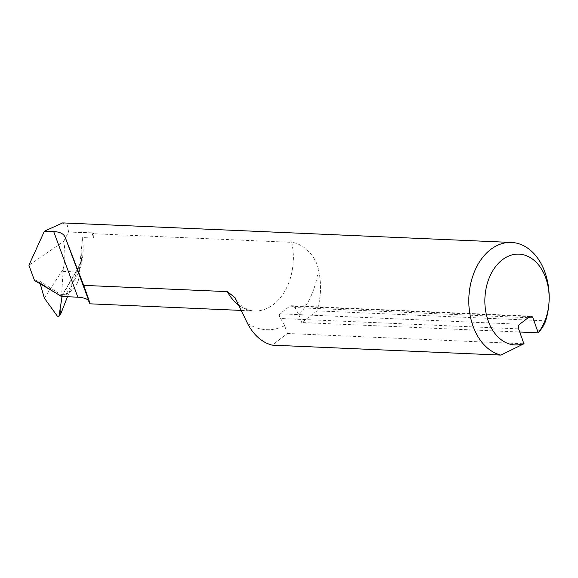 <?xml version="1.0" encoding="UTF-8"?>
<svg xmlns="http://www.w3.org/2000/svg" width="578" height="578" viewBox="0 0 578 578"><rect width="100%" height="100%" fill="white"/><g stroke="black" fill="none" stroke-linecap="round" stroke-linejoin="round"><path stroke-width="0.43" stroke-dasharray="2.89 2.17" d="M44.34 298.118L63.24 269.124C65.242 259.818 65.401 250.585 63.703 241.423L28.9 265.244M40.222 283.791L38.018 280.099L35.453 279.983L34.507 280.489M63.703 241.423L68.493 231.995L91.967 233.013A52.244 36.941 -87.5 0 1 93.578 238.049L82.343 237.565L81.476 261.083L79.757 265.75L79.07 272.346C79.793 281.927 75.393 289.347 65.885 294.621L61.947 296.485M93.578 238.049L93.918 233.743L291.731 242.355A51.883 36.689 -87.5 0 1 254.378 310.978A51.883 36.689 -87.5 0 1 239.234 305.545M81.476 261.083L75.263 273.293A4.545 2.341 30.4 0 1 75.436 272.57A4.545 2.341 30.4 0 1 75.443 272.57A4.545 2.341 30.4 0 1 79.056 272.159L65.885 294.621A4.545 2.341 30.4 0 0 62.272 295.033A4.545 2.341 30.4 0 1 62.272 295.033L62.077 295.351M67.467 296.724L80.06 264.023M63.24 269.124L60.452 313.197L61.015 313.218M60.452 313.197L57.381 316.209M75.263 273.293L62.07 295.799L62.121 295.344L38.018 280.099M62.005 296.919L62.07 295.799L61.795 296.528M247.529 323.42A70.054 49.535 92.5 0 0 284.586 325.71L287.447 333.484L272.209 345.138M93.918 233.743L91.967 233.013A2.269 0.816 -20.2 0 0 92.531 232.985M68.493 231.995L91.895 232.826M68.572 231.814L67.337 225.406L62.634 222.906M528.22 317.719L294.946 307.561L298.898 314.757A70.054 49.535 92.5 0 0 318.362 269.232A56.781 40.149 -87.5 0 1 316.997 310.877L545.646 320.833M318.362 269.232C316.022 256.704 304.021 243.678 291.731 242.355M316.997 310.877L301.759 322.531L519.795 332.025M301.759 322.531L298.898 314.757M519.68 324.244L279.846 313.803L289.86 306.138L529.701 316.585M287.447 333.484L523.914 343.78M284.586 325.71L280.633 318.507L518.632 328.875M279.846 313.803C279.008 315.082 279.268 316.65 280.633 318.507M294.946 307.561L291.536 305.733L289.86 306.138M62.092 295.748A4.545 2.341 30.4 0 1 62.265 295.033L75.436 272.57L80.92 261.942M79.07 272.346A51.883 36.689 92.5 0 0 82.343 237.565M63.154 271.385L77.149 271.992M55.965 293.039A1415.06 902.374 -121.6 0 0 39.99 282.989M35.453 279.983A1419.597 905.271 58.4 0 1 59.079 294.903M81.787 245.686L79.757 265.75M241.452 310.422L254.378 310.978C250.353 310.762 243.454 309.598 234.971 297.598M530.951 316.159L291.536 305.733"/><path stroke-width="0.87" d="M67.467 296.724L61.015 313.218L58.985 316.274L57.381 316.209L44.34 298.118L40.222 283.791M83.709 285.373C89.749 302.077 91.389 307.301 88.629 301.044C87.654 298.942 84.056 297.648 77.835 297.179L61.795 296.528L34.507 280.489L28.9 265.244L44.376 231.222L53.718 231.626C59.837 231.807 63.659 233.7 65.184 237.312L83.709 285.373L227.313 291.63L234.971 297.591L247.529 323.42A56.781 40.149 -87.5 0 0 272.209 345.138L500.859 355.094A56.781 40.149 -87.5 0 1 469.148 293.414A56.781 40.149 -87.5 0 1 511.458 242.449A56.781 40.149 -87.5 0 1 549.1 300.928A56.781 40.149 -87.5 0 1 545.646 320.833C544.425 324.598 541.947 328.593 538.226 332.827L532.945 317.922L528.22 317.719M241.452 310.422L89.98 303.818L65.184 237.312M58.985 316.274L62.005 296.919A1415.06 902.374 -121.6 0 0 55.965 293.039M62.07 295.799L62.005 296.919M511.458 242.449L62.634 222.906L44.376 231.222M519.795 332.025L538.226 332.827M532.945 317.922A3.41 2.406 -87.5 0 0 530.951 316.159A3.41 2.406 -87.5 0 0 529.701 316.585L519.68 324.244A3.41 2.406 -87.5 0 0 518.632 328.875L523.914 343.78L500.859 355.094M538.335 332.567A45.431 32.122 92.5 0 0 549.1 300.928A45.431 32.122 92.5 0 0 515.973 254.219A45.431 32.122 92.5 0 0 485.108 306.622A45.431 32.122 92.5 0 0 524.022 343.52M239.234 305.545A51.883 36.689 -87.5 0 1 227.313 291.63M53.718 231.626L77.835 297.179"/></g></svg>
